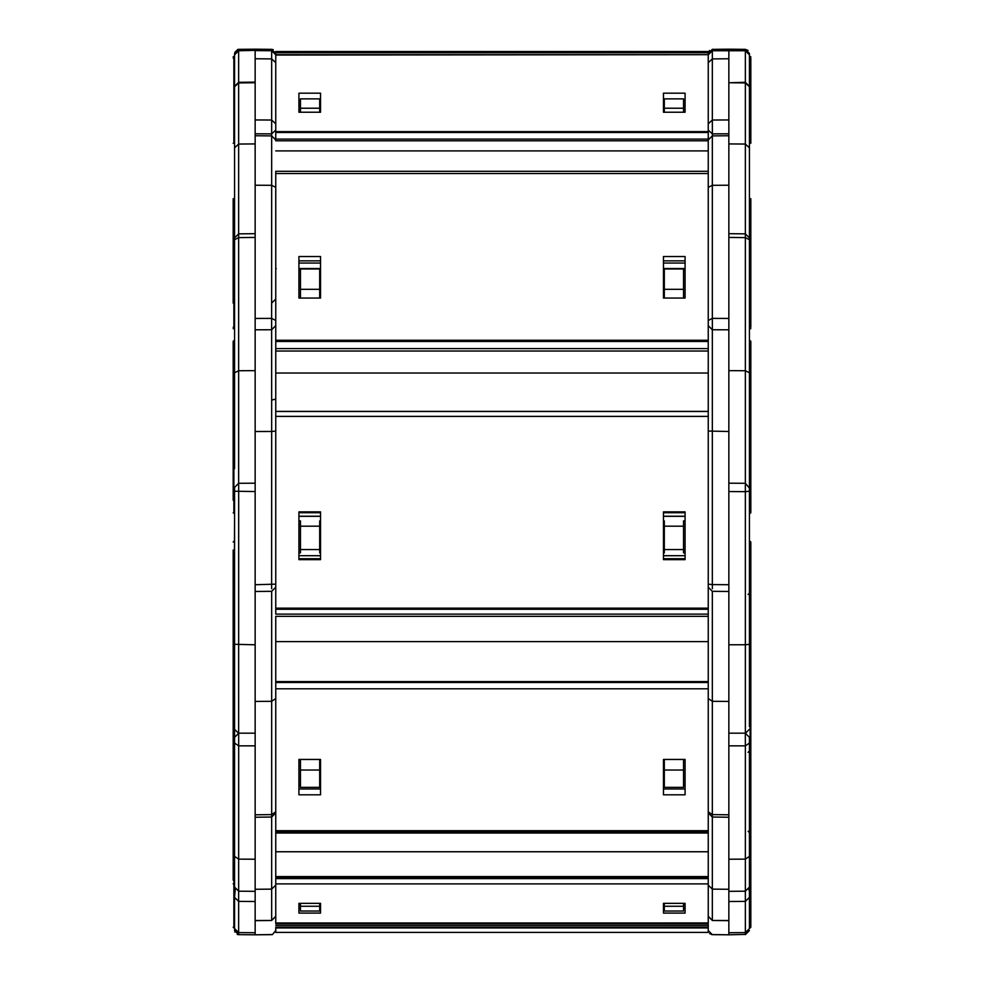<?xml version="1.0" encoding="UTF-8"?>
<svg xmlns="http://www.w3.org/2000/svg" width="984" height="984" viewBox="0 0 984 984"><rect width="100%" height="100%" fill="white"/><g stroke="black" fill="none" stroke-linecap="round" stroke-linejoin="round"><path stroke-width="1.48" d="M708.246 930.532L712.33 934.652L708.246 930.532L712.33 934.652L728.849 934.8L711.567 934.579L728.849 934.8L712.33 934.652L728.849 934.8L728.849 920.495L712.33 920.483L708.246 916.375M275.754 930.532L272.445 934.579L255.151 934.8L272.568 934.542M708.246 932.401L275.754 932.401L298.915 932.401L275.754 932.401L275.754 927.937L708.246 927.937L708.246 932.401M663.462 932.401L320.538 932.401L663.462 932.401M728.849 901.393L728.849 896.116M728.849 895.465L728.849 920.495M683.536 932.401L664.311 932.401M712.33 934.652L728.849 934.8L712.33 934.652L709.575 933.57M271.67 934.652L255.151 934.8L271.67 934.652M275.754 698.529L271.67 701.321L255.151 701.42L255.151 745.847L238.645 745.847L234.561 743.055L234.561 737.299L238.681 733.178L255.151 733.178L238.681 733.178L238.645 934.652L255.151 934.8L255.151 920.495L271.67 920.483L275.754 916.375M238.386 934.64L237.181 934.382M234.856 932.057L234.561 928.564L238.645 932.598L255.151 932.734L255.151 901.504L238.645 901.393L234.561 897.359L234.561 928.564M275.754 876.609L708.246 876.609L708.246 925.538L275.754 925.538M708.246 925.538L708.246 927.937M748.111 50.43L745.355 49.348L728.849 49.2L745.355 49.348L728.849 49.2L745.355 49.348L728.849 49.2L745.355 49.348L749.439 53.468L749.439 54.858L745.355 50.75L745.355 82.927L749.439 86.715L749.439 147.834L745.355 144.058L745.355 237.611L749.439 239.69L749.439 237.98L749.439 726.659L750.128 726.659L750.128 927.937L750.817 927.248L750.817 724.126M745.355 871.111L745.355 901.393L749.439 897.359L749.439 884.468L749.439 927.937L750.817 927.248M749.439 897.359L749.439 928.564L750.128 927.937M728.849 745.478L728.849 738.111M728.849 737.496L728.849 733.535M708.246 885.096L712.33 889.13L728.849 889.278L728.849 901.504L745.355 901.393L745.355 932.598L728.849 932.734M664.311 906.264L664.311 911.036L683.536 911.036L683.536 906.264L664.311 906.264L664.311 903.349M683.536 903.349L683.536 906.264M708.246 880.163L708.246 831.947L708.246 833.042L275.754 833.042L275.754 831.947L275.754 923.004L708.246 922.98L275.754 923.004M300.464 903.349L300.464 911.036L319.689 911.036L319.689 903.349M300.464 906.264L319.689 906.264M275.754 885.096L271.67 889.13L255.151 889.278L255.151 901.504M255.151 889.278L255.151 817.237L271.682 817.04L275.754 812.919M255.151 934.8L255.151 932.734M234.561 897.359L235.237 889.351M234.561 743.055L234.561 927.937L233.183 927.248L233.872 927.937L233.872 884.468L233.183 883.78M233.183 880.139L233.183 866.621M663.462 913.091L663.462 903.349L685.085 903.349L685.085 913.091L663.462 913.091M320.538 913.091L320.538 903.349L298.915 903.349L298.915 913.091L320.538 913.091M708.246 878.614L275.754 878.614L275.754 883.89L708.246 883.89M685.085 904.677L683.536 904.677M664.311 904.677L663.462 904.677M298.915 904.677L300.464 904.677M319.689 904.677L320.538 904.677M749.439 743.055L749.439 737.299L745.319 733.178L745.355 745.847L749.439 743.055L749.439 884.468L750.817 883.78M749.439 887.076L745.355 891.196L745.355 859.13L749.439 856.338L749.439 884.468M745.355 891.196L728.849 891.332L728.849 814.936M728.849 733.178L745.319 733.178L728.849 733.178L728.849 814.801L712.33 814.604L712.318 817.04L708.246 812.919M708.246 698.529L712.33 701.321L728.849 701.42L728.849 566.55M728.849 701.42L728.849 745.847L745.355 745.847L745.355 859.13L728.849 859.229M664.311 770.041L664.311 787.348L683.536 787.348L683.536 770.041L664.311 770.041L664.311 760.583L663.462 760.583M685.085 760.583L683.536 760.583L683.536 770.041M664.311 784.248L663.462 784.248M685.085 784.248L683.536 784.248M708.246 831.246L708.246 614.127L708.246 616.316L275.754 616.316L275.754 831.947L708.246 831.947L708.246 831.246L275.754 831.246M233.183 859.462L233.183 708.812M233.183 729.685L233.183 866.929M255.151 591.47L271.67 591.322L271.682 817.04M298.915 760.583L300.464 760.583L300.464 787.348L319.689 787.348L319.689 760.583L320.538 760.583M298.915 784.248L300.464 784.248M319.689 784.248L320.538 784.248M300.464 770.041L319.689 770.041M255.151 745.847L255.151 814.936M234.561 887.076L238.645 891.196L255.151 891.332L255.151 814.801L271.67 814.604L275.754 811.812M238.681 733.178L234.561 737.385L234.561 644.311L255.151 644.778L255.151 584.877M234.561 737.385L234.561 884.468L233.872 884.468L233.872 726.659L233.183 725.983M663.462 794.801L663.462 759.451L685.085 759.451L685.085 794.801L663.462 794.801M320.538 794.801L320.538 759.451L298.915 759.451L298.915 794.801L320.538 794.801M275.754 851.763L708.246 851.763L708.246 876.572L275.754 876.572M275.754 682.49L275.754 688.8L708.246 688.8L708.246 682.49L275.754 682.49M708.246 682.035L275.754 682.035M685.085 788.984L663.462 788.984M298.915 788.984L320.538 788.984M663.462 784.531L664.311 784.531M683.536 784.531L685.085 784.531M320.538 784.531L319.689 784.531M300.464 784.531L298.915 784.531M750.817 725.442L750.817 541.987L750.128 541.311L750.128 726.118M745.355 470.709L745.355 483.292L749.439 488.101M745.355 673.462L745.355 733.178L745.355 644.766L749.439 644.311L749.439 726.659M745.319 484.792L745.355 491.668L749.439 491.225M728.849 733.351L728.849 584.877M708.246 431.041L728.849 431.509L728.849 484.46M728.849 431.509L728.849 409.922M749.439 372.788L745.355 370.722L728.849 370.648L728.849 584.73L712.33 584.582L712.367 588.715M685.085 552.873L683.536 552.873L683.536 526.182L664.311 526.182L664.311 520.88L663.462 520.88M685.085 520.88L683.536 520.88L683.536 526.182M683.536 549.576L664.311 549.576L664.311 526.182M664.311 549.576L664.311 552.873L663.462 552.873M708.246 608.161L275.754 608.161L275.754 614.127L708.246 614.127L708.246 140.81L708.246 173.516L275.754 173.516L275.754 351.03L708.246 351.03L708.246 411.386L275.754 411.398L708.246 411.386M233.183 725.442L233.183 637.73M233.183 550.044L233.183 717.926M275.754 608.161L275.754 348.607L708.246 348.607L708.246 351.03M275.754 431.041L271.67 431.496L271.633 588.715M298.915 552.873L300.464 552.873L300.464 549.576L319.689 549.576L319.689 552.873L320.538 552.873M298.915 520.88L300.464 520.88L300.464 526.182L319.689 526.182L319.689 520.88L320.538 520.88M255.151 329.8L271.645 329.751L271.67 431.496L255.151 431.509L255.151 584.73L275.754 584.139M255.151 431.509L255.151 342.235M319.689 549.576L319.689 526.182M300.464 549.576L300.464 526.182M255.151 733.523L255.151 644.778M238.681 484.792L238.645 733.178M255.151 491.545L234.561 491.225L234.561 644.311L234.561 541.852M233.872 726.118L234.561 513.39L233.183 512.713M234.561 491.225L234.561 488.101M663.462 559.638L663.462 511.864L685.085 511.864L685.085 559.638L663.462 559.638M320.538 559.638L320.538 511.864L298.915 511.864L298.915 559.638L320.538 559.638M275.754 411.472L275.754 416.392L708.246 416.392L708.246 411.472L275.754 411.472M685.085 558.715L663.462 558.715M298.915 558.715L320.538 558.715M685.085 512.726L663.462 512.726M298.915 512.726L320.538 512.726M750.128 340.612L750.128 513.39L750.817 512.713L750.817 341.202M708.246 62.693L712.33 58.905L728.849 58.769L728.849 82.742L745.368 82.312L749.439 86.432L749.439 272.076M728.849 233.946L728.849 318.521M728.849 370.648L728.849 318.447L712.33 318.398L712.367 329.566M708.246 187.366L712.33 185.299L728.849 185.226L728.849 133.799L712.367 133.873L712.367 135.89L728.849 135.743M728.849 185.226L728.849 237.427L745.355 237.611L745.355 483.292L728.849 483.181M685.085 297.709L683.536 297.709L683.536 268.976L664.311 268.976L664.311 297.709L663.462 297.709M683.536 289.321L664.311 289.321M664.311 269.899L663.462 269.899M685.085 269.899L683.536 269.899M708.246 186.394L708.246 215.558M708.246 255.028L708.246 257.882M233.183 347.733L233.183 493.697M275.754 187.366L271.67 185.299L271.633 329.566M271.67 400.094L275.754 399.061M298.915 297.709L300.464 297.709L300.464 289.321L319.689 289.321L319.689 297.709L320.538 297.709M298.915 269.899L300.464 269.899M300.464 289.321L300.464 268.976L319.689 268.976L319.689 289.321M319.689 269.899L320.538 269.899M275.754 62.693L271.67 58.905L271.67 185.299L255.151 185.226L255.151 318.521M255.151 322.395L255.151 325.323M255.151 185.226L255.151 133.799L271.633 133.873L275.754 130.109M255.151 470.782L255.151 318.447L271.67 318.398L275.754 320.476M275.434 51.881L275.754 53.468L271.67 49.348L238.645 49.348L255.151 49.2L238.645 49.348L234.561 53.468L238.645 49.348L255.151 49.2L238.645 49.348L255.151 49.594L238.645 49.741L234.561 53.862L234.561 54.858L238.645 50.75L238.645 370.722L255.151 370.648M255.151 237.427L238.645 237.611L234.561 239.69L234.561 468.642M234.561 239.69L234.561 240.416M233.183 328.717L234.561 328.041L234.561 417.831M233.183 500.229L233.183 341.202M663.462 298.066L663.462 256.529L685.085 256.529L685.085 298.066L663.462 298.066M320.538 298.066L320.538 256.529L298.915 256.529L298.915 298.066L320.538 298.066M275.754 340.255L708.246 340.255L708.246 348.607M708.246 171.302L275.754 171.302L275.754 173.516M663.462 260.846L685.085 260.846M320.538 260.846L298.915 260.846M663.462 263.06L685.085 263.06M685.085 268.546L663.462 268.546M298.915 268.546L320.538 268.546M320.538 263.06L298.915 263.06M750.128 198.51L750.128 327.967L750.817 327.278L750.817 198.78M749.439 147.834L749.439 328.041L750.817 328.717M728.849 58.769L728.849 50.209L712.33 50.356L712.33 120.036L728.849 119.95L728.849 82.742L745.355 82.927L745.355 144.058L728.849 143.922L728.849 119.95L728.849 133.799M683.536 112.237L683.536 98.88L664.311 98.88L664.311 112.237M683.536 108.228L664.311 108.228M664.311 105.669L663.462 105.669M708.246 123.812L712.33 120.036L712.367 133.873L708.246 130.109M685.085 105.669L683.536 105.669M708.541 138.473L708.246 137.047M233.183 303.146L233.183 198.78M233.183 201.782L233.183 268.804M275.458 138.473L275.754 137.047M300.464 112.237L300.464 108.228L319.689 108.228L319.689 112.237M298.915 105.669L300.464 105.669M300.464 108.228L300.464 98.88L319.689 98.88L319.689 108.228M319.689 105.669L320.538 105.669M273.257 49.68L271.67 49.348L275.754 53.468L271.67 49.348L255.151 49.2L271.67 49.348L271.67 58.905L255.151 58.769L255.151 133.799M255.151 58.769L255.151 50.209L271.67 50.356L275.754 54.464M255.151 82.742L238.645 82.927L234.561 86.715L234.561 147.834L238.645 144.058L255.151 143.922L255.151 119.95L271.67 120.036L275.754 123.812M234.561 86.715L234.561 109.089M234.561 147.834L234.561 258.767L234.561 142.606L233.183 143.295M663.462 112.237L663.462 93.172L685.085 93.172L685.085 112.237L663.462 112.237M708.246 55.055L708.246 131.61L275.754 131.61L275.754 54.686L708.246 54.686L275.754 55.055M320.538 112.237L320.538 93.172L298.915 93.172L298.915 112.237L320.538 112.237M708.246 131.61L708.246 140.81L275.754 140.81L275.754 131.61M663.462 101.044L664.311 101.044M683.536 101.044L685.085 101.044M320.538 101.044L319.689 101.044M300.464 101.044L298.915 101.044M275.754 269.21L276.258 268.57M750.817 143.295L750.817 58.154L750.128 57.466L750.128 142.606L750.817 143.295M745.355 49.348L712.33 49.348L708.246 53.468L712.33 49.348L728.849 49.2L745.355 49.741L749.439 53.468L749.439 142.606L750.128 142.606M708.246 54.858L712.33 50.737L745.355 50.75L745.355 49.741L728.849 50.209M683.536 52.447L664.311 52.447M683.536 52.386L664.311 52.386M300.464 52.447L319.689 52.447M300.464 52.386L319.689 52.386M234.561 151.536L234.561 54.858L238.645 50.75L238.645 49.741L255.151 50.209M255.151 50.381L238.645 50.75M234.561 53.849L234.561 57.466L233.872 57.466L233.872 142.606M663.462 52.447L685.085 52.14L663.462 52.14M708.246 51.512L708.246 52.767L275.754 52.767L275.754 51.512L708.246 51.512L275.754 51.512M320.538 52.447L298.915 52.14L320.538 52.14M275.754 52.767L708.246 52.767M728.849 49.2L712.33 49.348L712.33 50.356L708.246 54.464M712.33 49.348L708.246 53.468L709.55 50.455M234.561 53.468L238.645 49.348L237.734 49.458M238.645 49.348L237.87 49.421L238.645 49.348M708.246 927.248L275.754 927.248M749.439 891.196L748.763 889.351M749.439 928.564L745.355 932.598L745.355 934.652L749.439 930.532M745.355 934.419L728.849 934.8M708.246 916.301L712.33 920.335L712.33 817.04M271.67 817.04L271.67 920.335L275.754 916.301M708.246 923.878L275.754 923.878M708.246 877.949L275.754 877.949M708.246 811.812L712.33 814.604L712.33 591.322L708.246 587.202M234.561 856.338L238.645 859.13L255.151 859.229M233.872 737.373L233.183 738.049M708.246 830.705L275.754 830.705M728.849 491.545L745.355 491.668L745.355 644.766L728.849 644.778M663.462 516.329L685.085 516.329M663.462 555.689L685.085 555.689L663.462 555.726M708.246 584.139L712.33 584.582L712.33 329.751L708.246 325.63M320.538 555.689L298.915 555.689L320.538 555.726M320.538 516.329L298.915 516.329M271.67 534.3L271.67 440.451M275.754 325.63L271.645 329.751L271.67 400.98M708.246 641.617L275.754 641.617M708.246 609.256L275.754 609.256M708.246 320.476L712.33 318.398L712.33 135.89L708.246 140.011M233.872 340.612L233.872 513.39M275.754 140.011L271.67 135.89L271.67 173.971M255.151 483.181L238.645 483.292L238.645 370.722L234.561 372.788M233.872 474.78L233.183 474.103M708.246 373.022L275.754 373.022M708.246 341.46L275.754 341.46M233.872 198.51L233.872 327.967L233.183 327.278M233.872 260.194L233.183 259.887M708.246 150.909L275.754 150.909M708.246 139.088L275.754 139.088M708.246 132.471L275.754 132.471M275.458 61.291L275.754 60.258M750.128 919.007L750.817 919.696M728.849 920.655L712.33 920.483M255.151 920.655L271.67 920.483M238.645 934.652L234.561 930.532M234.561 927.937L233.872 927.937M748.074 831.271L749.439 832.636M750.128 875.551L750.817 876.227M748.074 752.317L749.439 750.94M745.319 733.178L749.439 737.299M728.849 817.237L712.318 817.04M233.872 794.703L233.183 795.392M708.246 681.58L275.754 681.58M750.128 726.659L750.817 725.983M663.462 516.231L685.085 516.231M750.128 680.325L750.817 681.014M750.128 558.469L750.817 559.158M750.128 717.742L750.817 718.431M748.074 594.508L749.439 593.143M749.439 541.311L750.128 541.311M745.355 733.388L749.439 729.267M728.849 591.47L712.33 591.322M233.872 541.311L233.183 541.987M271.67 591.322L275.754 587.202M320.538 516.231L298.915 516.231M238.645 483.292L234.561 487.412M238.645 733.388L234.561 729.267M234.561 726.659L233.872 726.659M233.872 664.569L233.183 665.258M233.872 601.864L233.183 601.175M750.128 475.641L750.817 474.952M749.439 513.39L750.128 513.39M728.849 233.675L745.368 233.86L749.439 237.98M728.849 329.8L712.354 329.751M271.67 135.89L255.151 135.743M234.561 237.98L238.632 233.86L255.151 233.675M233.872 486.231L233.183 486.92M233.872 416.515L233.183 415.826M749.439 327.967L750.128 327.967M234.561 327.967L233.872 327.967M271.67 303.121L275.754 299.001M255.151 50.602L271.67 50.737L275.754 54.858M234.561 86.432L238.632 82.312L255.151 82.127M749.439 57.466L750.128 57.466M745.355 49.741L749.439 53.862M237.304 49.975L234.844 52.349M233.872 57.466L233.183 58.154M749.439 56.063L750.817 56.752M234.561 56.063L233.183 56.752"/></g></svg>
